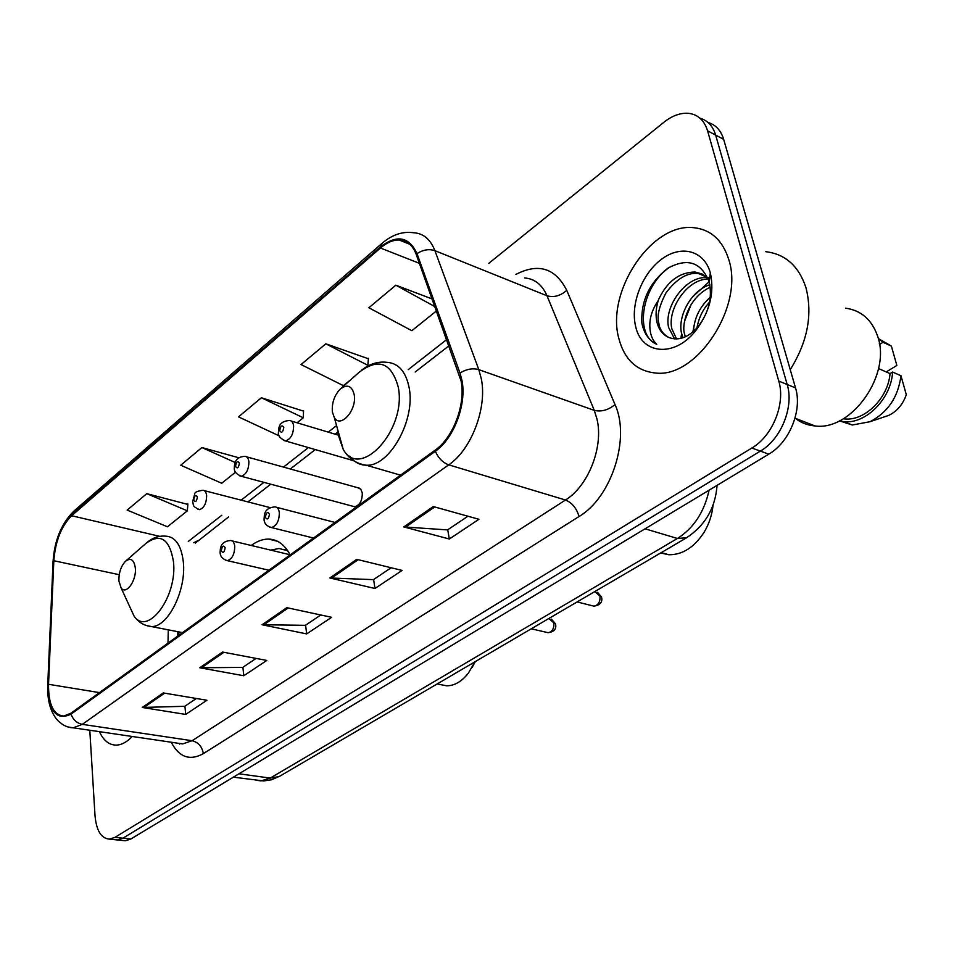 <?xml version="1.0" encoding="UTF-8"?>
<svg xmlns="http://www.w3.org/2000/svg" width="954" height="954" viewBox="0 0 954 954"><rect width="100%" height="100%" fill="white"/><g stroke="black" fill="none" stroke-linecap="round" stroke-linejoin="round"><path stroke-width="1.43" d="M290.076 554.763C284.638 544.579 277.459 539.344 268.551 539.082C262.791 539.058 257.02 541.18 251.236 545.473M353.016 506.312L354.614 506.741C359.789 505.298 362.341 500.695 362.281 492.908L360.791 489.211L358.048 487.804M178.887 631.918L178.827 635.292M310.479 537.364L312.173 537.71M122.768 840.51L125.379 840.772L130.865 838.995L768.781 454.164C789.471 442.334 802.541 410.172 795.517 387.896L723.657 139.332C720.89 130.352 715.691 124.735 708.059 122.506M89.795 730.251L95.018 815.73C96.402 830.707 101.231 838.506 109.519 839.138L114.969 837.35L751.859 448.022C772.585 436.026 785.738 403.53 778.774 381.075L707.582 130.817L715.655 135.098C712.888 126.071 707.689 120.442 700.033 118.236C707.689 120.442 712.888 126.071 715.655 135.098L787.181 384.51L715.655 135.098L723.657 139.332M751.859 448.022L760.362 451.111C781.076 439.198 794.181 406.869 787.181 384.51C794.181 406.869 781.076 439.198 760.362 451.111L122.935 838.172L760.362 451.111L768.781 454.164M114.862 839.687L117.473 839.961L122.935 838.172L117.473 839.961L114.862 839.687M728.892 259.941C722.727 240.253 710.957 229.497 693.582 227.672C651.224 222.723 605.814 292.031 618.788 338.276C624.381 359.622 636.771 371.213 655.935 373.05C696.694 378.046 744.156 306.532 728.892 259.941C722.727 240.253 710.957 229.497 693.582 227.672C651.224 222.723 605.814 292.031 618.788 338.276C624.381 359.622 636.771 371.213 655.935 373.05C696.694 378.046 744.156 306.532 728.892 259.941M461.104 381.051C465.874 404.222 453.186 437.803 435.143 450.157L70.942 713.222L63.632 716.072C53.4 714.916 48.38 704.326 48.535 684.292L53.829 560.725C55.38 541.061 61.318 526.071 71.645 515.732L380.443 248.016C386.764 242.59 392.976 239.919 399.094 239.991C406.988 240.384 412.712 245.214 416.254 254.479L461.104 381.051M461.963 380.407L459.995 373.026L417.005 253.645C409.039 236.544 396.792 234.338 380.288 247.05L71.598 514.886C61.02 525.475 54.927 540.835 53.341 560.988L48.046 684.507C48.594 711.207 56.238 721.093 71.001 714.164L435.334 451.278C453.842 438.613 466.864 404.174 461.963 380.407M196.381 698.483L184.742 706.294L142.253 707.463L185.684 714.415L206.946 700.26L163.289 692.938L142.253 707.463M184.945 706.163L185.684 714.415M256.089 658.415L242.698 667.406L199.756 667.764L243.795 675.742L266.798 660.442L222.532 652.047L199.756 667.764M242.9 667.263L243.795 675.742M467.925 516.221L447.533 529.911L403.781 526.918L449.322 539.01L478.944 519.298L433.283 506.55L403.781 526.918M447.724 529.78L449.322 539.01M391.14 567.761L373.431 579.65L329.834 577.969L374.958 588.487L402.087 570.432L356.796 559.354L329.834 577.969M373.622 579.519L374.958 588.487M320.782 614.984L305.387 625.323L262.076 624.751L306.687 633.909L331.622 617.31L286.808 607.674L262.076 624.751M305.59 625.192L306.687 633.909M99.431 731.67C103.521 740.59 109.15 745.086 116.305 745.122C121.623 744.931 126.93 742.057 132.224 736.488C126.93 742.057 121.623 744.931 116.305 745.122C109.15 745.086 103.521 740.59 99.431 731.67M707.582 130.817C704.314 120.335 697.982 114.504 688.585 113.323C680.464 112.679 672.212 115.684 663.817 122.327L488.758 263.352M187.843 504.416L146.785 493.659L127.156 510.092L167.463 526.787L187.342 510.831L187.878 503.962M368.435 358.776L325.815 343.81L301.035 364.559L343.368 385.643L350.977 379.537M432.269 298.996L395.838 285.198L368.876 307.76L411.83 330.704L436.538 310.873M238.834 457.765L201.89 447.545L180.735 465.242L221.722 483.249L235.507 472.182M303.527 411.126L261.372 397.746L238.524 416.874L279.176 435.859M297.076 422.789L303.3 417.792L303.539 410.649M261.372 397.746L303.3 417.792M367.755 366.074L368.447 358.287M325.815 343.81L368.387 365.561M395.838 285.198L435.048 306.711M201.89 447.545L235.209 462.511M146.785 493.659L187.342 510.831M790.234 369.627C807.644 341.747 812.856 314.331 805.868 287.369C798.653 265.951 785.297 254.062 765.776 251.689M795.219 418.257C800.907 422.741 807.501 425.305 814.99 425.949C851.433 431.244 891.835 374.54 877.549 335.975C871.729 319.566 861.045 310.3 845.482 308.166M693.463 331.396C694.226 318.004 699.842 306.592 710.301 297.171M696.945 327.949C698.865 317.539 703.074 308.941 709.573 302.156M682.957 337.764L681.406 332.684C677.817 315.738 691.316 290.457 709.836 284.757M685.306 336.822L684.578 333.983C681.371 325.421 687.584 297.851 710.217 287.214M674.561 338.897L668.599 327.401C663.59 306.52 686.546 275.038 707.439 277.733M676.553 338.956L671.819 328.736C667.18 308.834 687.596 278.675 708.321 279.093M658.224 300.593C655.839 308.5 655.446 315.846 657.067 322.655C659.369 331.169 664.127 336.368 671.342 338.265C680.309 340.471 689.193 336.631 697.982 326.757C708.667 312.888 712.435 298.077 709.311 282.348L709.251 282.11C701.285 262.04 687.405 257.461 667.597 268.372C649.4 282.801 640.826 301.011 641.851 322.977L642.328 325.159C644.713 334.46 649.531 340.816 656.769 344.263C651.916 339.827 649.602 333.041 649.841 323.883C650.127 316.108 652.93 308.333 658.224 300.593L658.749 299.198C667.299 281.311 679.403 272.248 695.072 272.021L702.013 273.953L708.023 278.306M668.778 337.466C662.935 334.103 659.631 329.416 658.868 323.406C656.71 316.275 659.119 306.043 666.095 292.711C676.768 278.663 687.524 272.26 698.352 273.488L709.776 278.377M710.396 273.106L710.313 272.808C704.124 250.318 681.025 244.534 661.587 259.214C642.054 273.583 630.189 304.445 635.626 326.304C641.303 354.065 673.786 357.988 695.144 331.384C709.573 312.59 714.653 293.164 710.396 273.106M879.326 343.321L880.506 343.857L883.034 342.283L878.276 338.443M886.218 371.929L896.855 365.454L891.382 346.099L878.992 338.92M883.034 342.283L891.382 346.099M843.3 418.77L844.385 418.889C864.396 421.453 888.15 398.331 890.034 373.61L878.539 368.554M691.209 304.338L684.662 320.985M681.609 333.626L680.882 338.372M883.917 417.017L888.675 415.407C897.094 411.293 902.973 404.377 906.3 394.67L900.97 375.745L892.598 372.048L890.034 373.61M840.188 421.084L852.268 425.007L870.036 421.704C887.912 412.343 898.227 397.019 900.97 375.745M839.353 420.893L843.813 421.632C865.528 424.435 891.263 398.808 892.598 372.048M656.769 344.263C633.587 335.104 641.851 283.887 671.234 266.238M692.461 297.004L709.156 281.764M692.902 331.897L693.999 325.636M660.657 552.962L668.79 554.751C682.492 554.894 694.274 547.381 704.135 532.201C709.168 523.758 712.137 514.671 713.067 504.904M332.386 412.021L334.341 417.637C340.59 428.751 357.094 409.981 354.208 394.741C351.907 385.631 347.208 383.794 340.101 389.22C334.27 395.516 331.694 403.125 332.386 412.021M472.075 667.514L475.33 661.575M440.665 684.638L446.663 685.807C454.509 685.771 461.748 681.55 468.366 673.142L474.877 661.837M118.904 581.01L121.146 588.01C126.131 595.296 136.684 580.545 135.325 568.012C134.049 559.664 130.758 557.422 125.487 561.286C120.931 566.235 118.737 572.805 118.904 581.01M287.19 549.969L285.103 549.576M287.726 550.756L279.081 548.49L270.674 550.124M256.268 780.253L261.014 780.897L270.22 778.082L677.423 538.473C693.677 528.17 704.231 512.059 709.12 490.153M645.047 528.802L677.423 538.473L686.665 537.734M795.517 387.896L778.774 381.075M130.865 838.995L114.969 837.35M717.062 485.359C715.369 508.112 705.042 525.69 686.069 538.08L279.057 776.616L270.22 778.082L238.965 773.789M233.384 777.152L263.674 780.956L271.58 779.752L279.76 776.198M515.911 274.406C538.473 262.779 555.419 268.098 566.759 290.35L615.02 404.591C630.642 438.256 611.419 497.618 579.006 516.531L203.357 753.624C202.105 746.636 198.36 742.331 192.1 740.721L565.483 500.015C588.356 486.111 603.81 446.603 596.954 418.949L594.259 410.351L547 295.764C542.17 284.709 534.705 278.771 524.628 277.948M203.357 753.624C189.846 761.089 179.137 757.285 171.231 742.224M177.873 743.202L182.679 743.917L192.1 740.721L82.306 724.348L73.243 727.807L68.318 727.008M380.288 247.05L382.387 243.031C392.297 234.66 402.648 231.226 413.44 232.728C423.254 233.241 430.409 239.227 434.905 250.663L478.801 369.651L481.269 378.631C487.434 407.561 471.431 449.644 448.738 464.848C442.871 462.702 438.399 458.17 435.334 451.278M459.995 373.026C466.506 369.055 472.767 367.922 478.801 369.651L594.259 410.351C601.294 412.045 608.211 410.125 615.02 404.591M179.579 744.108L179.221 743.404M71.598 514.886L74.09 510.927L381.934 243.437M53.341 560.988L53.03 562.085M566.759 290.35C560.403 295.907 553.821 297.708 547 295.764L434.905 250.663C429.073 248.732 423.111 249.721 417.005 253.645M48.046 684.507L47.736 685.413M71.001 714.164C73.136 719.817 76.904 723.204 82.306 724.348L448.738 464.848L565.483 500.015C572.15 502.77 576.657 508.279 579.006 516.531M71.645 515.732L159.759 536.351M53.829 560.725L119.226 574.713M48.535 684.292L99.466 692.616M168.262 629.843L168.011 643.103M380.443 248.016L419.45 263.352M446.83 339.481L408.252 369.615M335.927 426.116L328.224 432.126M308.416 447.593L283.481 467.078M263.912 482.366L241.147 500.146M221.817 515.243L188.284 541.443M193.769 542.731L198.313 540.429M263.638 624.918L288.203 607.972M331.408 578.184L358.215 559.7M405.367 527.192L434.714 506.956M201.306 667.895L223.916 652.309M143.78 707.558L164.648 693.164M337.418 428.62L337.919 434.082L343.237 449.429C360.123 480.601 406.845 429.67 398.295 387.276C391.45 362.425 378.273 357.523 358.764 372.597L340.733 388.66M349.784 456.06C354.065 462.034 359.527 465.075 366.193 465.194C389.292 467.019 415.717 420.225 409.159 387.801C405.903 371.595 398.474 363.104 386.859 362.329C377.951 361.244 369.448 363.915 361.351 370.355M129.279 605.718L134.073 616.117C147.775 636.676 177.635 596.369 173.461 561.584C169.562 538.795 160.32 532.785 145.747 543.553L125.928 560.892M145.771 625.359L151.376 626.551C167.904 627.482 186.614 589.977 183.299 561.715C181.272 545.283 175.429 536.756 165.781 536.16C159.246 535.564 153.081 537.591 147.274 542.242M592.446 605.79L593.889 606.148C598.313 605.23 600.352 601.867 600.006 596.047L594.747 591.599M313.484 538.032L271.413 527.538C266.464 526.036 264.019 523.245 264.079 519.143C264.485 515.756 263.316 507.945 274.907 506.872C277.292 507.015 278.759 508.899 279.319 512.536C279.283 520.884 276.648 525.881 271.413 527.538L269.66 527.073M269.481 514.194C267.633 511.272 266.261 512.31 265.367 517.306C267.203 520.228 268.575 519.191 269.481 514.194M546.833 632.407L548.097 632.693C552.259 631.786 554.179 628.531 553.88 622.89L548.848 618.49M268.921 570.23L227.29 560.642C222.544 559.175 220.159 556.42 220.124 552.378C220.35 549.409 219.73 541.276 230.546 540.513C232.836 540.656 234.231 542.54 234.732 546.165C234.648 554.238 232.168 559.056 227.29 560.642L225.764 560.272M225.168 547.775C223.474 544.877 222.175 545.855 221.292 550.708C222.986 553.618 224.285 552.64 225.168 547.775M353.695 460.722L285.413 440.927C280.285 438.47 277.948 435.739 278.389 432.722C278.818 428.775 277.936 421.31 289.444 420.499C291.685 420.654 293.069 422.395 293.593 425.734C293.534 434.153 290.803 439.222 285.413 440.927L283.577 440.354M279.701 430.707C281.561 433.438 282.933 432.329 283.815 427.392C281.967 424.661 280.595 425.77 279.701 430.707M354.614 506.741L241.183 476.249C236.353 474.198 234.052 471.503 234.302 468.175C234.517 464.872 234.219 456.811 244.928 456.37C247.086 456.513 248.41 458.254 248.887 461.605C248.779 469.738 246.204 474.627 241.183 476.249L239.573 475.796M235.507 466.339C237.212 469.07 238.512 468.02 239.382 463.203C237.677 460.496 236.377 461.533 235.507 466.339M199.374 509.651C191.647 505.847 194.032 505.68 192.636 501.685L194.771 493.91C194.533 492.359 197.239 491.143 202.856 490.261C204.943 490.404 206.195 492.145 206.636 495.508C206.469 503.378 204.061 508.088 199.374 509.651L197.955 509.281M193.722 500.027C195.308 502.746 196.524 501.756 197.395 497.058C195.808 494.363 194.58 495.341 193.722 500.027M277.471 541.264L268.551 539.082M125.379 840.772L109.519 839.138M177.814 743.202L73.243 727.807C67.15 727.699 61.545 724.766 56.429 718.994C50.073 710.647 47.187 699.306 47.748 684.972L53.054 561.548C54.473 540.465 61.33 523.734 73.625 511.344M399.094 239.991L409.743 244.248M449.06 345.706L415.217 371.988M337.489 432.353L335.128 434.189M315.285 449.584L290.314 468.986M270.733 484.191L247.933 501.899M228.566 516.937L195.367 543.1M177.838 631.715L177.766 636.068M814.99 425.949L795.016 418.174M698.352 273.488L695.072 272.021M709.251 282.11L710.313 272.808M697.994 326.757L695.144 331.384M844.385 418.889L843.622 418.579M888.675 415.407L870.036 421.704M852.268 425.007L843.813 421.632M668.79 554.751L661.301 552.593M334.341 417.637L343.237 449.429C348.532 458.528 356.188 463.787 366.193 465.194L400.549 475.152M446.663 685.807L437.147 683.958M121.146 588.01L134.073 616.117C138.402 622.306 144.173 625.776 151.376 626.551L182.524 632.621M597.562 592.362L601.533 596.942M335.057 522.458L276.588 507.313M601.688 597.645C602.558 602.344 599.959 605.17 593.889 606.148L577.098 601.938M551.4 619.134L555.502 623.821M290.266 554.811L232.001 540.87M555.633 624.453C556.456 629.103 553.952 631.846 548.097 632.693L531.259 628.805M338.372 435.155L291.208 421.036M359.67 488.257L246.478 456.799M270.006 507.6L204.228 490.618"/></g></svg>
